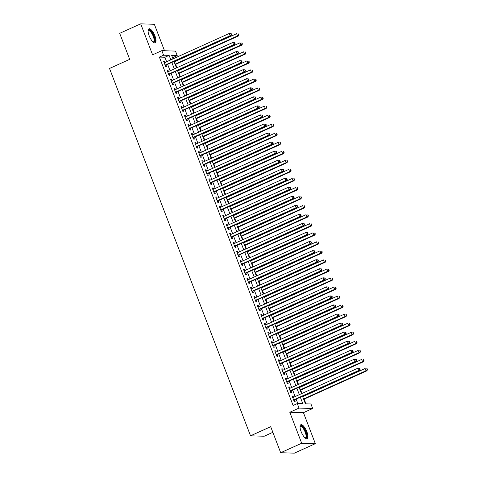 <?xml version="1.0" encoding="UTF-8"?>
<svg xmlns="http://www.w3.org/2000/svg" width="477" height="477" viewBox="0 0 477 477"><rect width="100%" height="100%" fill="white"/><g stroke="black" fill="none" stroke-linecap="round" stroke-linejoin="round"><path stroke-width="0.72" d="M306.878 431.786A7.65 2.623 65.7 0 0 300.85 424.721A7.65 2.623 65.7 0 0 301.118 431.602A7.65 2.623 65.7 0 0 307.146 438.667A7.65 2.623 65.7 0 0 306.878 431.786M154.918 35.918A7.65 2.623 65.7 0 0 148.89 28.853A7.65 2.623 65.7 0 0 149.158 35.739A7.65 2.623 65.7 0 0 155.186 42.805A7.65 2.623 65.7 0 0 154.918 35.918M302.531 396.298L305.411 403.81L310.95 403.983L312.685 408.509L299.031 408.079L297.296 403.56L302.829 403.733L300.355 397.281M303.444 412.683L289.789 412.253L301.685 443.24L280.685 452.721L294.333 453.15L315.339 443.67L303.444 412.683L312.685 408.509M272.856 432.323L264.186 436.234L250.532 435.805L109.513 68.444L129.678 59.345L119.691 33.33L140.697 23.85L152.592 54.843L161.834 50.669L175.488 51.099L177.223 55.624L171.69 55.451L173.002 58.868M164.511 50.753L154.351 24.279L140.697 23.85M173.461 58.659L173.02 57.52L177.223 55.624M305.96 403.828L304.153 399.124M303.139 396.482L302.99 396.089M301.977 393.447L300.683 390.079M299.663 387.437L299.514 387.044M298.501 384.402L297.207 381.028M296.193 378.386L296.044 377.993M295.024 375.351L293.731 371.982M292.717 369.341L292.568 368.948M291.554 366.3L290.26 362.931M289.247 360.29L289.092 359.897M288.078 357.255L286.784 353.886M285.771 351.245L285.622 350.845M284.608 348.204L283.314 344.835M282.301 342.194L282.145 341.8M281.132 339.159L279.838 335.784M278.824 333.143L278.675 332.749M277.662 330.108L276.368 326.739M275.354 324.098L275.199 323.704M274.186 321.063L272.892 317.688M271.878 315.047L271.729 314.653M270.715 312.012L269.422 308.643M268.408 306.001L268.253 305.608M267.239 302.967L265.945 299.592M264.932 296.95L264.783 296.557M263.769 293.915L262.475 290.547M261.462 287.905L261.307 287.512M260.293 284.87L258.999 281.496M257.985 278.854L257.836 278.461M256.823 275.819L255.529 272.45M254.515 269.809L254.36 269.41M253.347 266.768L252.053 263.399M251.039 260.758L250.89 260.364M249.876 257.723L248.583 254.348M247.563 251.707L247.414 251.313M246.4 248.672L245.106 245.303M244.093 242.662L243.944 242.268M242.924 239.627L241.63 236.252M240.617 233.611L240.468 233.217M239.454 230.576L238.16 227.207M237.147 224.566L236.991 224.172M235.978 221.531L234.684 218.156M233.67 215.515L233.521 215.121M232.508 212.48L231.214 209.111M230.2 206.469L230.045 206.076M229.032 203.435L227.738 200.06M226.724 197.418L226.575 197.025M225.561 194.383L224.268 191.015M223.254 188.373L223.099 187.98M222.085 185.338L220.791 181.964M219.778 179.322L219.629 178.929M218.615 176.287L217.321 172.918M216.308 170.277L216.153 169.878M215.139 167.236L213.845 163.867M212.831 161.226L212.682 160.832M211.669 158.191L210.375 154.816M209.361 152.175L209.206 151.781M208.193 149.14L206.899 145.771M205.885 143.13L205.736 142.736M204.722 140.095L203.429 136.72M202.415 134.079L202.26 133.685M201.246 131.044L199.952 127.675M198.939 125.034L198.79 124.64M197.776 121.999L196.482 118.624M195.463 115.983L195.314 115.589M194.3 112.948L193.006 109.579M191.992 106.937L191.843 106.544M190.83 103.903L189.53 100.528M188.516 97.886L188.367 97.493M187.354 94.851L186.06 91.483M185.046 88.841L184.891 88.442M183.878 85.8L182.584 82.432M181.57 79.79L181.421 79.397M180.407 76.755L179.113 73.386M178.1 70.739L177.945 70.346M176.931 67.704L175.637 64.335M174.624 61.694L174.475 61.3M301.685 443.24L315.339 443.67M293.51 397.269L293.045 396.065L292.121 396.035L294.208 401.467L295.132 401.497L294.524 399.911M290.034 388.218L289.575 387.014L288.651 386.99L290.731 392.416L291.656 392.446L291.048 390.86M286.564 379.173L286.099 377.969L285.174 377.939L287.261 383.371L288.186 383.395L287.577 381.815M283.088 370.122L282.628 368.918L281.704 368.888L283.785 374.32L284.709 374.35L284.101 372.764M279.617 361.077L279.152 359.873L278.228 359.843L280.315 365.269L281.239 365.299L280.631 363.718M276.141 352.026L275.676 350.822L274.758 350.792L276.839 356.224L277.763 356.253L277.155 354.667M272.665 342.981L272.206 341.776L271.282 341.747L273.369 347.173L274.287 347.202L273.685 345.622M269.195 333.93L268.73 332.725L267.812 332.696L269.893 338.127L270.817 338.157L270.209 336.571M265.719 324.885L265.26 323.68L264.336 323.65L266.422 329.076L267.341 329.106L266.732 327.526M262.249 315.834L261.784 314.629L260.865 314.599L262.946 320.031L263.87 320.061L263.262 318.475M258.772 306.783L258.313 305.584L257.389 305.554L259.476 310.98L260.394 311.01L259.786 309.424M255.302 297.737L254.837 296.533L253.919 296.503L256 301.935L256.924 301.959L256.316 300.379M251.826 288.686L251.367 287.482L250.443 287.458L252.53 292.884L253.448 292.914L252.84 291.328M248.356 279.641L247.891 278.437L246.973 278.407L249.054 283.839L249.978 283.863L249.37 282.283M244.88 270.59L244.421 269.386L243.497 269.356L245.583 274.788L246.502 274.818L245.893 273.232M241.41 261.545L240.945 260.341L240.02 260.311L242.107 265.737L243.031 265.767L242.423 264.186M237.934 252.494L237.474 251.29L236.55 251.26L238.631 256.692L239.555 256.721L238.947 255.135M234.463 243.449L233.998 242.244L233.074 242.215L235.161 247.641L236.085 247.67L235.477 246.09M230.987 234.398L230.528 233.193L229.604 233.164L231.685 238.595L232.609 238.625L232.001 237.039M227.517 225.347L227.052 224.148L226.128 224.118L228.215 229.544L229.139 229.574L228.531 227.994M224.041 216.302L223.576 215.097L222.658 215.067L224.739 220.499L225.663 220.529L225.055 218.943M220.565 207.251L220.106 206.046L219.181 206.022L221.268 211.448L222.187 211.478L221.584 209.892M217.095 198.205L216.63 197.001L215.711 196.971L217.792 202.403L218.716 202.427L218.108 200.847M213.618 189.154L213.159 187.95L212.235 187.926L214.322 193.352L215.24 193.382L214.632 191.796M210.148 180.109L209.683 178.905L208.765 178.875L210.846 184.301L211.77 184.331L211.162 182.751M206.672 171.058L206.213 169.854L205.289 169.824L207.376 175.256L208.294 175.286L207.686 173.7M203.202 162.013L202.737 160.809L201.819 160.779L203.9 166.205L204.824 166.234L204.216 164.654M199.726 152.962L199.267 151.758L198.343 151.728L200.429 157.16L201.348 157.189L200.739 155.603M196.256 143.917L195.791 142.712L194.872 142.683L196.953 148.108L197.877 148.138L197.269 146.558M192.78 134.866L192.32 133.661L191.396 133.632L193.483 139.063L194.401 139.093L193.793 137.507M189.309 125.815L188.844 124.616L187.92 124.586L190.007 130.012L190.931 130.042L190.323 128.456M185.833 116.77L185.374 115.565L184.45 115.535L186.531 120.967L187.455 120.991L186.847 119.411M182.363 107.719L181.898 106.514L180.974 106.49L183.061 111.916L183.985 111.946L183.377 110.36M178.887 98.673L178.428 97.469L177.504 97.439L179.585 102.871L180.509 102.895L179.901 101.315M175.417 89.622L174.952 88.418L174.027 88.388L176.114 93.82L177.039 93.85L176.43 92.264M171.941 80.577L171.476 79.373L170.557 79.343L172.638 84.769L173.562 84.799L172.954 83.219M168.464 71.526L168.005 70.322L167.081 70.292L169.168 75.724L170.086 75.754L169.484 74.168M173.02 57.52L172.477 57.502M166.628 61.742L164.905 57.264L159.372 57.091L293.093 405.456L297.296 403.56M297.845 403.572L296.151 399.177M295.138 396.53L292.681 390.126M291.668 387.485L289.205 381.075M288.191 378.434L285.735 372.03M284.721 369.389L282.259 362.979M281.245 360.338L278.789 353.934M277.775 351.293L275.312 344.883M274.299 342.242L271.842 335.838M270.823 333.196L268.366 326.787M267.353 324.145L264.89 317.742M263.876 315.1L261.42 308.691M260.406 306.049L257.944 299.639M256.93 296.998L254.474 290.594M253.46 287.953L250.997 281.543M249.984 278.902L247.527 272.498M246.514 269.857L244.051 263.447M243.037 260.806L240.581 254.402M239.567 251.761L237.105 245.351M236.091 242.71L233.635 236.306M232.621 233.664L230.158 227.255M229.145 224.613L226.688 218.21M225.675 215.562L223.212 209.159M222.199 206.517L219.742 200.107M218.722 197.466L216.266 191.062M215.252 188.421L212.79 182.011M211.776 179.37L209.32 172.966M208.306 170.325L205.843 163.915M204.83 161.274L202.373 154.87M201.36 152.229L198.897 145.819M197.883 143.178L195.427 136.774M194.413 134.132L191.951 127.723M190.937 125.081L188.481 118.672M187.467 116.03L185.004 109.627M183.991 106.985L181.534 100.575M180.521 97.934L178.058 91.53M177.045 88.889L174.588 82.479M173.574 79.838L171.112 73.434M170.098 70.793L167.642 64.383M164.994 62.481L164.529 61.277L163.611 61.247L165.692 66.673L166.616 66.702L166.008 65.122M289.789 412.253L299.031 408.079M159.372 57.091L163.575 55.195L161.834 50.669M280.685 452.721L270.697 426.706L250.532 435.805M174.016 61.509L176.472 67.913M177.486 70.554L179.948 76.964M180.962 79.605L183.418 86.009M184.432 88.65L186.895 95.06M187.908 97.702L190.365 104.105M191.384 106.747L193.841 113.156M194.855 115.798L197.317 122.201M198.331 124.843L200.787 131.253M201.801 133.894L204.263 140.304M205.277 142.945L207.733 149.349M208.747 151.99L211.21 158.4M212.223 161.041L214.68 167.445M215.693 170.086L218.156 176.496M219.17 179.137L221.626 185.541M222.64 188.182L225.102 194.592M226.116 197.234L228.572 203.637M229.586 206.279L232.049 212.688M233.062 215.33L235.519 221.733M236.532 224.381L238.995 230.785M240.009 233.426L242.465 239.836M243.479 242.477L245.941 248.881M246.955 251.522L249.417 257.932M250.431 260.573L252.888 266.977M253.901 269.618L256.364 276.028M257.377 278.669L259.834 285.073M260.847 287.714L263.31 294.124M264.324 296.766L266.78 303.169M267.794 305.811L270.256 312.22M271.27 314.862L273.726 321.271M274.74 323.913L277.203 330.317M278.216 332.958L280.673 339.368M281.686 342.009L284.149 348.413M285.163 351.054L287.619 357.464M288.633 360.105L291.095 366.509M292.109 369.15L294.565 375.56M295.579 378.201L298.042 384.605M299.055 387.246L301.512 393.656M170.826 59.846L169.108 55.368L163.575 55.195M299.341 394.64L296.879 388.23M295.865 385.589L293.409 379.179M292.395 376.538L289.933 370.134M288.919 367.493L286.462 361.083M285.449 358.442L282.986 352.038M281.973 349.397L279.516 342.987M278.502 340.345L276.04 333.942M275.026 331.3L272.57 324.891M271.55 322.249L269.094 315.846M268.08 313.204L265.617 306.794M264.604 304.153L262.147 297.749M261.134 295.102L258.671 288.698M257.658 286.057L255.201 279.647M254.187 277.006L251.725 270.602M250.711 267.961L248.255 261.551M247.241 258.91L244.779 252.506M243.765 249.865L241.308 243.455M240.295 240.813L237.832 234.41M236.819 231.768L234.362 225.359M233.348 222.717L230.886 216.314M229.872 213.672L227.416 207.262M226.402 204.621L223.94 198.211M222.926 195.57L220.469 189.166M219.45 186.525L216.993 180.115M215.98 177.474L213.517 171.07M212.503 168.429L210.047 162.019M209.033 159.378L206.571 152.974M205.557 150.333L203.101 143.923M202.087 141.281L199.624 134.878M198.611 132.236L196.154 125.827M195.141 123.185L192.678 116.782M191.665 114.134L189.208 107.73M188.194 105.089L185.732 98.679M184.718 96.038L182.262 89.634M181.248 86.993L178.786 80.583M177.772 77.942L175.315 71.538M174.302 68.897L171.839 62.487M164.905 57.264L169.108 55.368M163.754 61.622L164.529 61.277M167.23 70.674L168.005 70.322M170.7 79.725L171.476 79.373M174.177 88.77L174.952 88.418M177.647 97.821L178.428 97.469M181.123 106.866L181.898 106.514M184.593 115.917L185.374 115.565M188.069 124.962L188.844 124.616M191.539 134.013L192.32 133.661M195.015 143.058L195.791 142.712M198.486 152.109L199.267 151.758M201.962 161.154L202.737 160.809M205.438 170.206L206.213 169.854M208.908 179.257L209.683 178.905M212.384 188.302L213.159 187.95M215.854 197.353L216.63 197.001M219.331 206.398L220.106 206.046M222.801 215.449L223.576 215.097M226.277 224.494L227.052 224.148M229.747 233.545L230.528 233.193M233.223 242.59L233.998 242.244M236.693 251.641L237.474 251.29M240.169 260.692L240.945 260.341M243.64 269.738L244.421 269.386M247.116 278.789L247.891 278.437M250.586 287.834L251.367 287.482M254.062 296.885L254.837 296.533M257.538 305.93L258.313 305.584M261.008 314.981L261.784 314.629M264.485 324.026L265.26 323.68M267.955 333.077L268.73 332.725M271.431 342.122L272.206 341.776M274.901 351.173L275.676 350.822M278.377 360.224L279.152 359.873M281.847 369.27L282.628 368.918M285.324 378.321L286.099 377.969M288.794 387.366L289.575 387.014M292.27 396.417L293.045 396.065M165.209 65.421L231.035 35.775L230.117 35.745L165.084 65.093M231.22 34.582L230.117 35.745L229.246 33.479L231.244 33.688L230.874 33.676L231.22 34.582L231.589 34.594L231.244 33.688M164.219 62.827L229.246 33.479L230.874 33.676M231.035 35.775L231.589 34.594M175.178 64.544L238.417 36.008L237.492 35.978L236.622 33.712L174.165 61.903M175.035 64.162L237.492 35.978L238.971 34.827L238.256 33.909L238.601 34.815M238.256 33.909L238.625 33.921M238.971 34.827L238.417 36.008M148.085 30.814A6.624 2.272 -114.3 0 1 150.577 30.874A6.624 2.272 -114.3 0 1 153.856 36.21A6.624 2.272 -114.3 0 1 153.183 42.107M153.028 41.97A6.129 2.099 65.7 0 0 153.469 41.91A6.129 2.099 65.7 0 0 153.254 36.395A6.129 2.099 65.7 0 0 148.425 30.731A6.129 2.099 65.7 0 0 148.085 31.023M154.757 42.882A7.602 2.606 65.7 0 0 154.226 36.222A7.602 2.606 65.7 0 0 148.544 29.121M300.045 426.682A6.624 2.272 -114.3 0 1 300.051 426.671A6.624 2.272 -114.3 0 1 304.308 429.014A6.624 2.272 -114.3 0 1 306.604 437.326A6.624 2.272 -114.3 0 1 305.143 437.975M304.988 437.832A6.129 2.099 65.7 0 0 305.429 437.779A6.129 2.099 65.7 0 0 305.936 437.123A6.129 2.099 65.7 0 0 304.344 430.343A6.129 2.099 65.7 0 0 300.385 426.599A6.129 2.099 65.7 0 0 300.045 426.891M306.711 438.751A7.602 2.606 65.7 0 0 307.087 438.113A7.602 2.606 65.7 0 0 305.31 430.111A7.602 2.606 65.7 0 0 300.504 424.989M168.685 74.466L234.511 44.82L233.587 44.79L168.56 74.138M234.696 43.628L233.587 44.79L232.716 42.531L234.72 42.739L234.35 42.727L234.696 43.628L235.066 43.64L234.72 42.739M167.689 71.878L232.716 42.531L234.35 42.727M234.511 44.82L235.066 43.64M172.161 83.517L237.981 53.871L237.063 53.841L172.03 83.189M238.166 52.679L237.063 53.841L236.193 51.582L238.19 51.784L237.82 51.772L238.166 52.679L238.536 52.691L238.19 51.784M171.165 80.923L236.193 51.582L237.82 51.772M237.981 53.871L238.536 52.691M175.631 92.562L241.457 62.916L240.533 62.892L175.506 92.234M241.642 61.724L240.533 62.892L239.663 60.627L241.666 60.835L241.296 60.823L241.642 61.724L242.012 61.736L241.666 60.835M174.636 89.974L239.663 60.627L241.296 60.823M241.457 62.916L242.012 61.736M179.108 101.613L244.928 71.967L244.009 71.938L178.976 101.285M245.118 70.775L244.009 71.938L243.139 69.678L245.136 69.88L244.767 69.869L245.118 70.775L245.482 70.787L245.136 69.88M178.112 99.025L243.139 69.678L244.767 69.869M244.928 71.967L245.482 70.787M178.654 73.589L241.887 45.053L240.968 45.023L240.098 42.763L177.641 70.948M178.505 73.214L240.968 45.023L242.441 43.872L241.726 42.954L242.077 43.86M241.726 42.954L242.095 42.966M242.441 43.872L241.887 45.053M182.125 82.64L245.363 54.104L244.439 54.074L243.574 51.808L181.111 79.999M181.981 82.259L244.439 54.074L245.917 52.923L245.202 52.005L245.548 52.911M245.202 52.005L245.572 52.017M245.917 52.923L245.363 54.104M185.601 91.685L248.833 63.149L247.915 63.119L247.044 60.859L184.587 89.044M185.452 91.31L247.915 63.119L249.388 61.968L248.672 61.056L249.024 61.956M248.672 61.056L249.042 61.068M249.388 61.968L248.833 63.149M189.071 100.736L252.309 72.2L251.385 72.17L250.52 69.91L188.057 98.095M188.928 100.355L251.385 72.17L252.864 71.019L252.148 70.101L252.494 71.007M252.148 70.101L252.518 70.113M252.864 71.019L252.309 72.2M182.578 110.664L248.404 81.012L247.48 80.989L182.452 110.336M248.589 79.826L247.48 80.989L246.615 78.723L248.612 78.932L248.243 78.92L248.589 79.826L248.958 79.838L248.612 78.932M181.582 108.07L246.615 78.723L248.243 78.92M248.404 81.012L248.958 79.838M192.547 109.782L255.779 81.245L254.861 81.215L253.991 78.955L191.533 107.14M192.404 109.406L254.861 81.215L256.34 80.064L255.618 79.152L255.97 80.053M255.618 79.152L255.988 79.164M256.34 80.064L255.779 81.245M186.054 119.709L251.874 90.064L250.956 90.034L185.929 119.381M252.065 88.871L250.956 90.034L250.085 87.774L252.083 87.977L251.713 87.965L252.065 88.871L252.428 88.883L252.083 87.977M185.058 117.121L250.085 87.774L251.713 87.965M251.874 90.064L252.428 88.883M196.017 118.833L259.255 90.296L258.331 90.266L257.467 88.006L195.004 116.191M195.874 118.451L258.331 90.266L259.81 89.116L259.094 88.197L259.44 89.104M259.094 88.197L259.464 88.209M259.81 89.116L259.255 90.296M189.524 128.76L255.35 99.115L254.426 99.085L189.399 128.432M255.535 97.922L254.426 99.085L253.561 96.819L255.559 97.028L255.189 97.016L255.535 97.922L255.905 97.934L255.559 97.028M188.528 126.166L253.561 96.819L255.189 97.016M255.35 99.115L255.905 97.934M199.493 127.884L262.726 99.341L261.807 99.317L260.937 97.052L198.48 125.242M199.35 127.502L261.807 99.317L263.286 98.161L262.565 97.248L262.916 98.155M262.565 97.248L262.934 97.26M263.286 98.161L262.726 99.341M193 137.805L258.82 108.16L257.902 108.13L192.875 137.477M259.011 106.967L257.902 108.13L257.031 105.87L259.029 106.073L258.659 106.061L259.011 106.967L259.381 106.979L259.029 106.073M192.004 135.218L257.031 105.87L258.659 106.061M258.82 108.16L259.381 106.979M202.969 136.929L266.202 108.392L265.278 108.362L264.413 106.103L201.95 134.287M202.82 136.547L265.278 108.362L266.756 107.212L266.041 106.293L266.387 107.2M266.041 106.293L266.41 106.305M266.756 107.212L266.202 108.392M196.47 146.856L262.296 117.211L261.372 117.181L196.345 146.528M262.481 116.018L261.372 117.181L260.508 114.915L262.505 115.124L262.135 115.112L262.481 116.018L262.851 116.03L262.505 115.124M195.475 144.263L260.508 114.915L262.135 115.112M262.296 117.211L262.851 116.03M206.44 145.98L269.678 117.437L268.754 117.414L267.883 115.148L205.426 143.338M206.297 145.598L268.754 117.414L270.232 116.263L269.517 115.345L269.863 116.251M269.517 115.345L269.881 115.356M270.232 116.263L269.678 117.437M199.946 155.901L265.772 126.256L264.848 126.226L199.821 155.574M265.957 125.063L264.848 126.226L263.978 123.966L265.975 124.175L265.606 124.163L265.957 125.063L266.327 125.075L265.975 124.175M198.951 153.314L263.978 123.966L265.606 124.163M265.772 126.256L266.327 125.075M209.916 155.025L273.148 126.488L272.224 126.459L271.359 124.199L208.902 152.384M209.767 154.649L272.224 126.459L273.703 125.308L272.987 124.39L273.333 125.296M272.987 124.39L273.357 124.402M273.703 125.308L273.148 126.488M203.417 164.953L269.243 135.307L268.318 135.277L203.291 164.625M269.427 134.115L268.318 135.277L267.454 133.017L269.451 133.22L269.082 133.208L269.427 134.115L269.797 134.126L269.451 133.22M202.427 162.359L267.454 133.017L269.082 133.208M269.243 135.307L269.797 134.126M213.386 164.076L276.624 135.54L275.7 135.51L274.83 133.244L212.372 161.435M213.243 163.694L275.7 135.51L277.179 134.359L276.463 133.441L276.809 134.347M276.463 133.441L276.827 133.453M277.179 134.359L276.624 135.54M206.893 173.998L272.719 144.352L271.795 144.322L206.768 173.67M272.904 143.16L271.795 144.322L270.924 142.063L272.922 142.271L272.558 142.259L272.904 143.16L273.273 143.172L272.922 142.271M205.897 171.41L270.924 142.063L272.558 142.259M272.719 144.352L273.273 143.172M216.862 173.121L280.094 144.585L279.17 144.555L278.306 142.295L215.848 170.48M216.713 172.746L279.17 144.555L280.649 143.404L279.933 142.492L280.279 143.392M279.933 142.492L280.303 142.498M280.649 143.404L280.094 144.585M220.332 182.172L283.571 153.636L282.646 153.606L281.776 151.34L219.319 179.531M220.189 181.791L282.646 153.606L284.125 152.455L283.41 151.537L283.755 152.443M283.41 151.537L283.779 151.549M284.125 152.455L283.571 153.636M223.808 191.217L287.041 162.681L286.122 162.651L285.252 160.391L222.795 188.576M223.659 190.842L286.122 162.651L287.595 161.5L286.88 160.588L287.226 161.488M286.88 160.588L287.249 160.6M287.595 161.5L287.041 162.681M210.363 183.049L276.189 153.403L275.265 153.373L210.238 182.721M276.374 152.211L275.265 153.373L274.4 151.114L276.398 151.316L276.028 151.304L276.374 152.211L276.743 152.223L276.398 151.316M209.373 180.461L274.4 151.114L276.028 151.304M276.189 153.403L276.743 152.223M213.839 192.1L279.665 162.448L278.741 162.424L213.714 191.766M279.85 161.262L278.741 162.424L277.87 160.159L279.868 160.367L279.504 160.355L279.85 161.262L280.22 161.268L279.868 160.367M212.843 189.506L277.87 160.159L279.504 160.355M279.665 162.448L280.22 161.268M217.309 201.145L283.135 171.499L282.217 171.47L217.184 200.817M283.32 170.307L282.217 171.47L281.347 169.21L283.344 169.413L282.974 169.401L283.32 170.307L283.69 170.319L283.344 169.413M216.319 198.557L281.347 169.21L282.974 169.401M283.135 171.499L283.69 170.319M227.279 200.268L290.517 171.732L289.593 171.702L288.722 169.442L226.265 197.627M227.135 199.887L289.593 171.702L291.071 170.551L290.356 169.633L290.702 170.539M290.356 169.633L290.726 169.645M291.071 170.551L290.517 171.732M220.785 210.196L286.611 180.55L285.687 180.521L220.66 209.868M286.796 179.358L285.687 180.521L284.817 178.255L286.82 178.464L286.45 178.452L286.796 179.358L287.166 179.37L286.82 178.464M219.79 207.602L284.817 178.255L286.45 178.452M286.611 180.55L287.166 179.37M230.755 209.32L293.987 180.777L293.069 180.747L292.198 178.487L229.741 206.672M230.606 208.938L293.069 180.747L294.542 179.596L293.826 178.684L294.172 179.585M293.826 178.684L294.196 178.696M294.542 179.596L293.987 180.777M224.262 219.241L290.082 189.596L289.163 189.566L224.13 218.913M290.266 188.403L289.163 189.566L288.293 187.306L290.29 187.509L289.921 187.497L290.266 188.403L290.636 188.415L290.29 187.509M223.266 216.653L288.293 187.306L289.921 187.497M290.082 189.596L290.636 188.415M234.225 218.365L297.463 189.828L296.539 189.798L295.668 187.539L233.211 215.723M234.082 217.983L296.539 189.798L298.018 188.648L297.302 187.729L297.648 188.636M297.302 187.729L297.672 187.741M298.018 188.648L297.463 189.828M227.732 228.292L293.558 198.647L292.634 198.617L227.607 227.964M293.743 197.454L292.634 198.617L291.763 196.351L293.766 196.56L293.397 196.548L293.743 197.454L294.112 197.466L293.766 196.56M226.736 225.699L291.763 196.351L293.397 196.548M293.558 198.647L294.112 197.466M237.701 227.416L300.933 198.873L300.015 198.849L299.145 196.584L236.687 224.774M237.552 227.034L300.015 198.849L301.488 197.699L300.772 196.78L301.124 197.687M300.772 196.78L301.142 196.792M301.488 197.699L300.933 198.873M231.208 237.337L297.028 207.692L296.11 207.662L231.077 237.009M297.219 206.499L296.11 207.662L295.239 205.402L297.237 205.605L296.867 205.599L297.219 206.499L297.582 206.511L297.237 205.605M230.212 234.75L295.239 205.402L296.867 205.599M297.028 207.692L297.582 206.511M241.171 236.461L304.409 207.924L303.485 207.894L302.621 205.635L240.158 233.819M241.028 236.085L303.485 207.894L304.964 206.744L304.248 205.825L304.594 206.732M304.248 205.825L304.618 205.837M304.964 206.744L304.409 207.924M234.678 246.388L300.504 216.743L299.58 216.713L234.553 246.06M300.689 215.55L299.58 216.713L298.715 214.447L300.713 214.656L300.343 214.644L300.689 215.55L301.059 215.562L300.713 214.656M233.682 243.795L298.715 214.447L300.343 214.644M300.504 216.743L301.059 215.562M244.647 245.512L307.88 216.975L306.961 216.946L306.091 214.68L243.634 242.871M244.504 245.13L306.961 216.946L308.44 215.795L307.719 214.877L308.07 215.783M307.719 214.877L308.088 214.888M308.44 215.795L307.88 216.975M238.154 255.433L303.974 225.788L303.056 225.758L238.029 255.106M304.165 224.595L303.056 225.758L302.185 223.498L304.183 223.707L303.813 223.695L304.165 224.595L304.529 224.607L304.183 223.707M237.158 252.846L302.185 223.498L303.813 223.695M303.974 225.788L304.529 224.607M248.118 254.557L311.356 226.02L310.432 225.991L309.567 223.731L247.104 251.916M247.974 254.181L310.432 225.991L311.91 224.84L311.195 223.922L311.541 224.828M311.195 223.922L311.564 223.934M311.91 224.84L311.356 226.02M241.624 264.485L307.45 234.839L306.526 234.809L241.499 264.157M307.635 233.647L306.526 234.809L305.662 232.549L307.659 232.752L307.289 232.74L307.635 233.647L308.005 233.658L307.659 232.752M240.629 261.891L305.662 232.549L307.289 232.74M307.45 234.839L308.005 233.658M251.594 263.608L314.826 235.072L313.908 235.042L313.037 232.776L250.58 260.967M251.451 263.226L313.908 235.042L315.386 233.891L314.665 232.973L315.017 233.879M314.665 232.973L315.035 232.985M315.386 233.891L314.826 235.072M245.1 273.53L310.921 243.884L310.002 243.86L244.975 273.202M311.111 242.692L310.002 243.86L309.132 241.595L311.129 241.803L310.76 241.791L311.111 242.692L311.481 242.704L311.129 241.803M244.105 270.942L309.132 241.595L310.76 241.791M310.921 243.884L311.481 242.704M248.571 282.581L314.397 252.935L313.472 252.905L248.445 282.253M314.582 251.743L313.472 252.905L312.608 250.646L314.605 250.848L314.236 250.836L314.582 251.743L314.951 251.755L314.605 250.848M247.575 279.993L312.608 250.646L314.236 250.836M314.397 252.935L314.951 251.755M252.047 291.632L317.873 261.98L316.949 261.956L251.922 291.304M318.058 260.794L316.949 261.956L316.078 259.691L318.076 259.899L317.706 259.887L318.058 260.794L318.427 260.806L318.076 259.899M251.051 289.038L316.078 259.691L317.706 259.887M317.873 261.98L318.427 260.806M255.07 272.653L318.302 244.117L317.378 244.087L316.513 241.827L254.05 270.012M254.921 272.278L317.378 244.087L318.857 242.936L318.141 242.024L318.487 242.924M318.141 242.024L318.511 242.03M318.857 242.936L318.302 244.117M258.54 281.704L321.778 253.168L320.854 253.138L319.984 250.872L257.526 279.063M258.397 281.323L320.854 253.138L322.333 251.987L321.617 251.069L321.963 251.975M321.617 251.069L321.981 251.081M322.333 251.987L321.778 253.168M262.016 290.749L325.248 262.213L324.324 262.183L323.46 259.923L261.002 288.108M261.867 290.374L324.324 262.183L325.803 261.032L325.087 260.12L325.433 261.02M325.087 260.12L325.457 260.132M325.803 261.032L325.248 262.213M255.517 300.677L321.343 271.031L320.419 271.002L255.392 300.349M321.528 269.839L320.419 271.002L319.554 268.742L321.552 268.945L321.182 268.933L321.528 269.839L321.897 269.851L321.552 268.945M254.527 298.089L319.554 268.742L321.182 268.933M321.343 271.031L321.897 269.851M265.486 299.8L328.725 271.264L327.8 271.234L326.93 268.974L264.473 297.159M265.343 299.419L327.8 271.234L329.279 270.083L328.564 269.165L328.909 270.071M328.564 269.165L328.927 269.177M329.279 270.083L328.725 271.264M258.993 309.728L324.819 280.082L323.895 280.053L258.868 309.4M325.004 278.89L323.895 280.053L323.024 277.787L325.022 277.996L324.658 277.984L325.004 278.89L325.374 278.902L325.022 277.996M257.997 307.134L323.024 277.787L324.658 277.984M324.819 280.082L325.374 278.902M268.962 308.852L332.195 280.309L331.271 280.285L330.406 278.019L267.949 306.21M268.813 308.47L331.271 280.285L332.749 279.128L332.034 278.216L332.38 279.123M332.034 278.216L332.403 278.228M332.749 279.128L332.195 280.309M262.463 318.773L328.289 289.128L327.365 289.098L262.338 318.445M328.474 287.935L327.365 289.098L326.501 286.838L328.498 287.041L328.128 287.029L328.474 287.935L328.844 287.947L328.498 287.041M261.474 316.185L326.501 286.838L328.128 287.029M328.289 289.128L328.844 287.947M272.433 317.897L335.671 289.36L334.747 289.33L333.876 287.071L271.419 315.255M272.289 317.515L334.747 289.33L336.225 288.18L335.51 287.261L335.856 288.168M335.51 287.261L335.88 287.273M336.225 288.18L335.671 289.36M265.939 327.824L331.765 298.179L330.841 298.149L265.814 327.496M331.95 296.986L330.841 298.149L329.971 295.883L331.968 296.092L331.604 296.08L331.95 296.986L332.32 296.998L331.968 296.092M264.944 325.231L329.971 295.883L331.604 296.08M331.765 298.179L332.32 296.998M275.909 326.948L339.141 298.405L338.223 298.381L337.352 296.116L274.895 324.306M275.76 326.566L338.223 298.381L339.696 297.231L338.98 296.312L339.326 297.219M338.98 296.312L339.35 296.324M339.696 297.231L339.141 298.405M269.41 336.869L335.236 307.224L334.311 307.194L269.284 336.541M335.42 306.031L334.311 307.194L333.447 304.934L335.444 305.143L335.075 305.131L335.42 306.031L335.79 306.043L335.444 305.143M268.42 334.282L333.447 304.934L335.075 305.131M335.236 307.224L335.79 306.043M272.886 345.92L338.712 316.275L337.788 316.245L272.761 345.592M338.897 315.082L337.788 316.245L336.917 313.985L338.92 314.188L338.551 314.176L338.897 315.082L339.266 315.094L338.92 314.188M271.89 343.327L336.917 313.985L338.551 314.176M338.712 316.275L339.266 315.094M276.362 354.966L342.182 325.32L341.264 325.29L276.231 354.638M342.367 324.127L341.264 325.29L340.393 323.03L342.391 323.239L342.021 323.227L342.367 324.127L342.736 324.139L342.391 323.239M275.366 352.378L340.393 323.03L342.021 323.227M342.182 325.32L342.736 324.139M279.379 335.993L342.617 307.456L341.693 307.426L340.822 305.167L278.365 333.351M279.236 335.617L341.693 307.426L343.172 306.276L342.456 305.358L342.802 306.264M342.456 305.358L342.826 305.369M343.172 306.276L342.617 307.456M282.855 345.044L346.087 316.507L345.169 316.478L344.299 314.212L281.841 342.403M282.706 344.662L345.169 316.478L346.642 315.327L345.926 314.409L346.272 315.315M345.926 314.409L346.296 314.421M346.642 315.327L346.087 316.507M286.325 354.089L349.563 325.552L348.639 325.523L347.769 323.263L285.312 351.448M286.182 353.713L348.639 325.523L350.118 324.372L349.402 323.454L349.748 324.36M349.402 323.454L349.772 323.466M350.118 324.372L349.563 325.552M279.832 364.017L345.658 334.371L344.734 334.341L279.707 363.689M345.843 333.179L344.734 334.341L343.863 332.081L345.867 332.284L345.497 332.272L345.843 333.179L346.213 333.19L345.867 332.284M278.836 361.429L343.863 332.081L345.497 332.272M345.658 334.371L346.213 333.19M289.801 363.14L353.034 334.604L352.115 334.574L351.245 332.308L288.788 360.499M289.652 362.758L352.115 334.574L353.588 333.423L352.873 332.505L353.224 333.411M352.873 332.505L353.242 332.517M353.588 333.423L353.034 334.604M283.308 373.068L349.128 343.416L348.21 343.392L283.177 372.734M349.319 342.23L348.21 343.392L347.339 341.127L349.337 341.335L348.967 341.323L349.319 342.23L349.683 342.236L349.337 341.335M282.312 370.474L347.339 341.127L348.967 341.323M349.128 343.416L349.683 342.236M293.272 372.185L356.51 343.649L355.586 343.619L354.721 341.359L292.258 369.544M293.128 371.81L355.586 343.619L357.064 342.468L356.349 341.556L356.695 342.456M356.349 341.556L356.718 341.568M357.064 342.468L356.51 343.649M286.778 382.113L352.604 352.467L351.68 352.437L286.653 381.785M352.789 351.275L351.68 352.437L350.816 350.178L352.813 350.38L352.443 350.368L352.789 351.275L353.159 351.287L352.813 350.38M285.783 379.525L350.816 350.178L352.443 350.368M352.604 352.467L353.159 351.287M296.748 381.236L359.98 352.7L359.062 352.67L358.191 350.41L295.734 378.595M296.599 380.855L359.062 352.67L360.534 351.519L359.819 350.601L360.171 351.507M359.819 350.601L360.189 350.613M360.534 351.519L359.98 352.7M290.255 391.164L356.075 361.518L355.156 361.488L290.123 390.836M356.265 360.326L355.156 361.488L354.286 359.223L356.283 359.431L355.914 359.419L356.265 360.326L356.629 360.338L356.283 359.431M289.259 388.57L354.286 359.223L355.914 359.419M356.075 361.518L356.629 360.338M300.218 390.287L363.456 361.745L362.532 361.715L361.667 359.455L299.204 387.64M300.075 389.906L362.532 361.715L364.011 360.564L363.295 359.652L363.641 360.552M363.295 359.652L363.665 359.664M364.011 360.564L363.456 361.745M293.725 400.209L359.551 370.563L358.626 370.534L293.599 399.881M359.736 369.371L358.626 370.534L357.762 368.274L359.759 368.477L359.39 368.465L359.736 369.371L360.105 369.383L359.759 368.477M292.729 397.621L357.762 368.274L359.39 368.465M359.551 370.563L360.105 369.383M303.694 399.332L366.926 370.796L366.008 370.766L365.138 368.506L302.68 396.691M303.551 398.951L366.008 370.766L367.487 369.615L366.765 368.697L367.117 369.603M366.765 368.697L367.135 368.709M367.487 369.615L366.926 370.796"/></g></svg>
